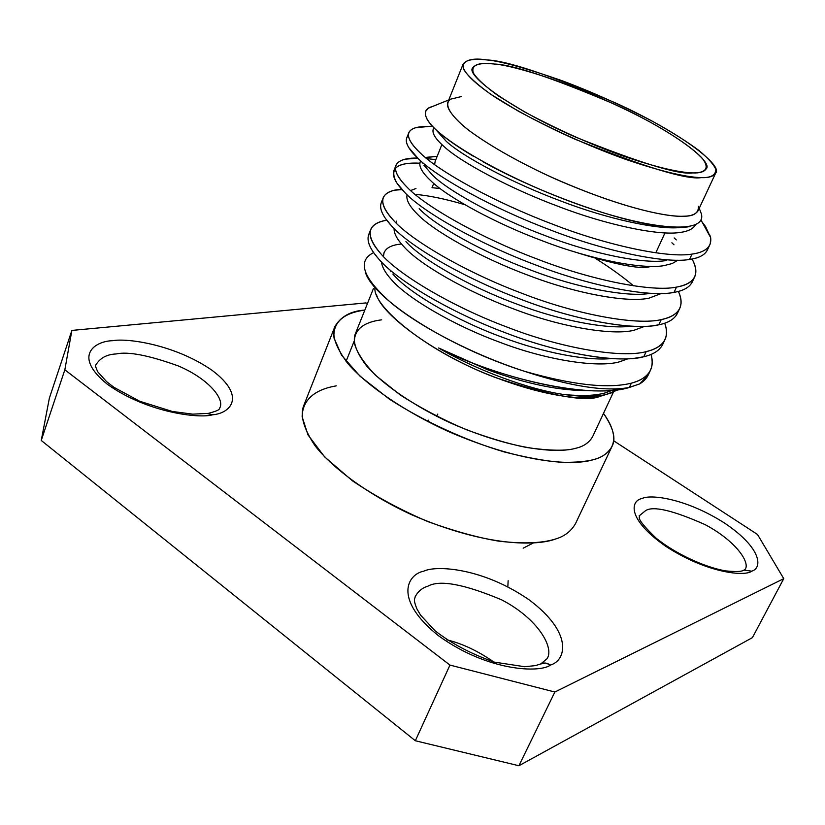 <?xml version="1.0" encoding="UTF-8"?>
<svg xmlns="http://www.w3.org/2000/svg" width="825" height="825" viewBox="0 0 825 825"><rect width="100%" height="100%" fill="white"/><g stroke="black" fill="none" stroke-linecap="round" stroke-linejoin="round"><path stroke-width="1.24" d="M376.53 294.69C381.707 315.253 438.003 356.163 495.526 377.582C551.389 396.041 586.121 402.322 599.744 396.423L605.818 394.577C595.165 396.887 581.109 396.856 563.661 394.474C528.784 389.483 475.499 369.755 438.601 347.964C498.537 378.768 587.771 398.568 626.856 388.204L629.341 387.451C605.736 391.896 570.591 386.451 523.937 371.126C447.191 346.634 372.787 298.516 365.31 272.033M391.689 271.322L390.772 271.559L391.689 271.322M613.511 392.236L599.744 396.423C585.007 399.898 546.789 398.434 484.914 373.312C421.358 347.48 371.632 304.384 375.055 287.451M436.404 130.298L446.294 141.353C463.372 157.101 512.975 183.222 560.866 201.032C607.582 219.058 659 230.134 680.542 227.463C659 230.134 607.582 219.058 560.866 201.032C512.975 183.222 463.372 157.101 446.294 141.353L436.208 129.948M433.857 127.648L433.249 129.185C431.877 133.196 435.517 139.023 444.159 146.664C461.154 162.525 510.654 188.708 558.504 206.487C606.22 224.916 658.608 235.826 679.532 232.516C687.813 231.536 693.124 228.979 695.454 224.823C693.124 228.979 687.813 231.536 679.532 232.516C658.608 235.826 606.22 224.916 558.504 206.487C510.654 188.708 461.154 162.525 444.159 146.664C434.393 138.012 431.032 131.742 434.063 127.865M666.538 260.473C645.428 264.433 593.144 254.152 545.748 235.847C498.207 218.243 449.254 191.72 432.63 175.282C449.254 191.72 498.207 218.243 545.748 235.847C593.144 254.152 645.428 264.433 666.538 260.473M426.865 157.286L437.178 156.296L425.607 157.657M420.482 161.205L420.183 161.947C418.657 166.372 422.101 172.559 430.526 180.51C447.078 197.051 495.928 223.637 543.417 241.22C590.752 259.493 643.015 269.672 664.166 265.588L672.189 263.546L677.903 260.184L672.189 263.546L664.166 265.588C643.015 269.672 590.752 259.493 543.417 241.22C495.928 223.637 447.078 197.051 430.526 180.51C421.606 172.074 418.275 165.66 420.523 161.246M650.471 293.267C628.763 297.639 577.222 288.007 530.867 270.115C483.677 252.697 435.353 225.792 419.183 208.694C435.353 225.792 483.677 252.697 530.867 270.115C576.582 287.739 627.495 297.433 649.574 293.411M433.744 183.408L432.011 187.698L433.744 183.408M407.127 194.782C405.89 199.568 409.21 205.92 417.099 213.85C433.218 231.052 481.439 258.019 528.567 275.406C575.53 293.535 627.67 302.992 649.017 298.155L661.32 293.494L649.017 298.155C627.67 302.992 575.53 293.535 528.567 275.406C481.439 258.019 433.218 231.052 417.099 213.85C409.21 205.92 405.89 199.568 407.127 194.782M631.208 326.133C607.819 329.649 559.309 320.42 516.213 303.847C469.373 286.626 421.678 259.339 405.931 241.601C421.678 259.339 469.373 286.626 516.213 303.847C559.309 320.42 607.819 329.649 631.208 326.133M396.113 223.008L396.598 221.131M394.092 228.473C393.855 233.413 397.124 239.477 403.879 246.675C419.564 264.516 467.167 291.854 513.954 309.045C560.546 327.03 612.562 335.796 634.105 330.237L644.696 326.339L634.105 330.237C612.562 335.796 560.546 327.03 513.954 309.045C467.167 291.854 419.564 264.516 403.879 246.675C397.124 239.477 393.855 233.413 394.092 228.473M440.096 188.513L432.011 187.698L440.096 188.513M611.696 358.524C587.122 361.206 541.778 352.358 501.786 337.054C455.297 320.017 408.2 292.38 392.875 274.013C408.2 292.38 455.297 320.017 501.786 337.054C541.778 352.358 587.122 361.206 611.696 358.524M401.507 244.014C389.586 245.077 383.563 249.243 383.429 256.503L384.068 252.553M381.511 261.968C381.996 266.857 385.11 272.539 390.864 279.015C406.127 297.474 453.121 325.163 499.568 342.169C545.799 360.009 597.682 368.094 619.41 361.845L628.052 358.741L619.41 361.845C597.682 368.094 545.799 360.009 499.568 342.169C453.121 325.163 406.127 297.474 390.864 279.015C385.11 272.539 381.996 266.857 381.511 261.968M373.642 252.605C356.678 261.03 362.763 278.004 391.906 303.538C421.276 327.628 473.385 354.637 523.937 371.126C570.591 386.451 605.736 391.896 629.341 387.451L631.362 383.171C607.891 388.977 572.076 384.955 523.937 371.126C572.076 384.955 607.891 388.977 631.362 383.171L629.341 387.451L639.705 383.893L648.233 374.993L650.554 370.095C647.481 376.303 641.077 380.655 631.362 383.171C648.45 378.489 654.998 368.919 651.018 354.451C652.802 360.339 652.647 365.558 650.554 370.095M370.745 229.432L368.744 234.517C366.537 240.704 369.755 248.737 378.407 258.617C395.691 279.778 450.532 312.355 504.91 332.578C559.061 353.76 619.327 363.67 643.778 356.751L646.181 351.625C621.772 358.421 561.485 348.377 507.262 327.164C452.812 306.91 397.867 274.405 380.5 253.347C371.817 243.53 368.558 235.558 370.745 229.432C372.838 224.606 378.17 221.543 386.76 220.244L384.811 220.584C366.877 224.596 365.444 235.517 380.5 253.347C397.867 274.405 452.812 306.91 507.262 327.164C561.485 348.377 621.772 358.421 646.181 351.625L643.778 356.751C653.441 354.482 659.742 350.377 662.692 344.427L665.043 339.457C662.114 345.355 655.834 349.418 646.181 351.625C663.661 347.315 669.838 337.848 664.723 323.214C667.064 329.412 667.167 334.826 665.043 339.457M464.929 204.734C445.345 198.938 428.722 195.484 415.027 194.36C428.722 195.484 445.345 198.938 464.929 204.734M383.254 197.649L381.222 202.806C379.18 208.581 382.594 216.233 391.463 225.782C409.241 246.211 464.795 278.376 519.585 298.815C574.169 320.183 634.58 330.907 658.793 324.802L661.238 319.605C637.065 325.576 576.623 314.717 521.978 293.318C467.115 272.838 411.448 240.756 393.597 220.44C384.677 210.953 381.233 203.352 383.254 197.649C385.471 192.71 391.617 189.894 401.682 189.214L394.628 190.193C379.16 194.03 378.809 204.115 393.597 220.44C411.448 240.756 467.115 272.838 521.978 293.318C576.623 314.717 637.065 325.576 661.238 319.605L658.793 324.802C668.374 322.853 674.561 319.058 677.366 313.428L679.748 308.385C676.974 313.964 670.808 317.697 661.238 319.605C679.171 315.686 684.894 306.292 678.418 291.421C681.46 297.98 681.914 303.631 679.748 308.385M595.867 258.648C610.283 267.764 622.823 276.808 633.476 285.79C622.823 276.808 610.283 267.764 595.867 258.648M423.699 163.453L422.957 163.391L423.699 163.453M395.938 165.402C398.341 160.328 405.58 157.874 417.636 158.06L404.91 159.246C391.762 162.886 392.422 172.147 406.89 187.017C425.236 206.57 481.645 238.219 536.92 258.937C592.01 280.5 652.585 292.205 676.521 287.1C694.98 283.594 700.157 274.24 692.041 259.029C695.98 266.032 696.867 271.961 694.671 276.839C692.051 282.088 685.998 285.512 676.521 287.1L674.035 292.37L672.705 292.586C648.11 297.299 588.493 285.646 534.497 264.516C479.284 243.839 422.998 212.118 404.735 192.442C422.998 212.118 479.284 243.839 534.497 264.516C589.514 286.058 650.069 297.619 674.035 292.37L676.521 287.1C652.585 292.205 592.01 280.5 536.92 258.937C481.645 238.219 425.236 206.57 406.89 187.017C397.743 177.87 394.092 170.662 395.938 165.402L393.886 170.641C392.009 175.972 395.629 183.243 404.735 192.442L396.804 182.923C388.853 168.682 396.536 162.102 419.853 163.206C407.736 162.556 399.589 164.227 395.423 168.218M426.7 158.555L435.817 159.699L426.7 158.555M693.165 279.252C691.515 286.069 685.142 290.441 674.035 292.37C683.533 290.73 689.607 287.265 692.257 281.964L694.671 276.839M674.004 244.798L671.901 242.808L674.004 244.798M408.818 132.681L406.725 137.992C405.034 142.869 408.86 149.737 418.203 158.596C436.982 177.488 494.02 208.746 549.646 229.67C605.107 251.388 665.796 263.814 689.525 259.442L692.041 254.09C668.363 258.308 607.643 245.747 552.111 223.987C496.413 203.032 439.251 171.847 420.389 153.089C411.015 144.292 407.148 137.486 408.818 132.681C410.809 128.401 417.058 126.359 427.546 126.565L415.656 127.731C404.704 131.134 406.282 139.59 420.389 153.089C439.251 171.847 496.413 203.032 552.111 223.987C607.643 245.747 668.363 258.308 692.041 254.09L689.525 259.442C698.93 258.132 704.88 254.987 707.365 250.027L709.82 244.829M674.169 237.93L676.283 239.91L674.169 237.93M571.777 251.017C613.192 264.113 639.045 269.383 649.327 266.846C639.045 269.383 613.192 264.113 571.777 251.017M434.631 164.608L435.157 161.339L441.88 144.592M655.803 252.801L665.012 232.867L655.803 252.801M692.68 172.92C699.631 173.25 704.158 171.878 706.252 168.805C713.305 162.154 675.551 132.124 614.12 104.032C552.41 77.839 512.449 64.515 494.257 64.041C483.378 62.349 476.211 63.587 472.766 67.774C465.238 74.487 508.313 107.663 575.056 136.909C640.056 163.051 679.264 175.055 692.68 172.92C681.594 172.611 659.783 168.723 621.442 155.451C589.462 143.87 557.061 129.288 524.215 111.695L498.382 95.906C485.378 86.46 477.077 78.911 473.498 73.229C469.941 63.638 481.862 62.659 494.257 64.041C511.964 65.01 578.325 83.975 648.337 121.079C675.211 135.898 694.083 149.253 702.374 158.462C711.016 169.713 703.488 173.064 692.68 172.92M486.771 59.936C473.313 58.389 460.257 59.348 463.867 69.64C467.62 75.745 476.499 83.903 490.524 94.122L518.492 111.262C554.163 130.391 589.39 146.252 624.164 158.833C665.827 173.229 689.37 177.365 701.26 177.623C710.676 177.911 715.543 175.251 715.894 169.672C714.172 164.99 708.623 158.668 699.229 150.686C687.256 141.787 671.756 132.021 652.74 121.419C621.215 105.023 590.587 91.307 560.856 80.273C524.793 67.805 500.094 61.019 486.771 59.936C506.622 60.545 549.842 75.003 616.409 103.311C682.615 133.629 723.236 165.99 715.626 173.188C713.408 176.457 708.623 177.942 701.26 177.623C686.988 180.067 644.655 167.155 574.252 138.909C544.273 125.4 518.327 111.788 496.433 98.051C470.363 80.85 461.216 69.3 463.165 63.938C466.96 59.369 474.829 58.028 486.771 59.936M463.165 63.938L447.8 102.372C445.964 106.982 451.131 114.84 463.32 125.926C482.058 141.498 518.255 162.401 556.71 179.572C626.309 209.797 669.044 217.068 683.358 216.222C690.793 216.222 695.712 214.387 698.115 210.695L715.626 173.188M698.476 206.384C698.61 213.139 693.577 216.418 683.358 216.222C668.838 217.388 619.08 208.251 543.757 173.662C512.325 158.524 487.214 143.983 468.414 130.041C447.006 112.942 444.52 103.104 450.698 99.155L461.175 96.618M473.168 156.152C448.016 141.085 432.713 128.834 427.267 119.408C423.503 112.623 425.267 108.312 432.548 106.477L428.371 108.168L425.607 111.447M426.577 118.13C434.352 136.733 502.755 177.21 577.448 204.157C652.028 230.959 707.293 234.424 701.322 213.696L699.476 208.952M700.92 219.873L710.655 237.6L709.84 235.135M710.655 237.6L710.253 243.767C708.19 249.284 702.116 252.728 692.041 254.09C705.664 252.182 711.872 246.685 710.655 237.6L705.571 226.586L700.745 220.244M689.927 226.535C683.296 227.834 674.19 227.793 662.599 226.411M657.329 225.699C611.562 219.553 532.868 189.843 482.295 161.37M708.242 247.252C706.994 253.44 701.343 257.41 691.288 259.163L689.525 259.442C665.796 263.814 605.107 251.388 549.646 229.67C494.02 208.746 436.982 177.488 418.203 158.596L408.726 147.52C405.601 142.282 405.498 138.311 408.406 135.589M678.305 310.778C676.376 317.852 669.869 322.523 658.793 324.802L653.864 325.617C627.67 329.835 570.642 318.739 519.585 298.815C464.795 278.376 409.241 246.211 391.463 225.782L385.275 218.192C380.108 210.592 379.242 204.652 382.656 200.392M663.651 341.839C661.475 349.171 654.844 354.142 643.778 356.751L634.858 358.236C607.375 361.886 553.08 351.316 504.91 332.578C450.532 312.355 395.691 279.778 378.407 258.617L374.168 253.347C367.723 244.365 366.372 237.28 370.105 232.103M649.203 372.446C647.8 377.118 644.634 380.933 639.705 383.893L626.856 388.204L611.665 390.39C568.27 394.597 491.483 374.859 438.601 347.964L487.585 369.744C526.608 384.068 560.505 391.009 589.267 390.555C560.505 391.009 526.608 384.068 487.585 369.744L438.601 347.964C475.499 369.755 528.784 389.483 563.661 394.474C581.254 396.237 595.011 395.742 604.931 392.989L612.181 390.349L604.931 392.989C595.011 395.742 581.254 396.237 563.661 394.474C581.109 396.856 595.165 396.887 605.818 394.577L618.399 389.699M423.947 165.237L432.63 175.282M410.613 190.544L415.965 188.492M508.138 580.728L507.839 586.792M415.336 740.747L41.25 440.457L49.376 398.135L41.25 440.457L415.336 740.747L449.955 665.084L64.835 369.817L41.25 440.457L64.835 369.817L71.878 330.423L49.376 398.135L71.878 330.423L365.846 302.93L367.476 303.445L365.846 302.93L71.878 330.423L64.835 369.817L449.955 665.084L415.336 740.747L518.904 765.744L415.336 740.747M752.421 637.632L518.904 765.744L752.421 637.632L783.75 578.655L752.421 637.632M493.628 661.898C478.046 651.028 462.443 643.655 446.83 639.788C462.443 643.655 478.046 651.028 493.628 661.898M428.288 420.142L427.804 421.647M613.614 440.746L757.515 534.466L783.75 578.655L554.864 692.02L518.904 765.744L554.864 692.02L449.955 665.084L554.864 692.02L783.75 578.655L757.515 534.466L613.614 440.746M219.718 408.158L219.832 407.87C225.008 398.351 207.034 377.953 178.19 365.898C148.84 355.297 128.143 351.316 116.129 353.956C106.693 354.379 99.918 358.091 95.782 365.093C99.918 358.091 106.693 354.379 116.129 353.956C128.143 351.316 148.84 355.297 178.19 365.898C207.034 377.953 225.008 398.351 219.832 407.87L219.718 408.158M546.965 658.814C554.678 648.161 538.354 618.894 501.693 599.868C464.269 584.121 439.673 579.562 427.897 586.193C422.4 587.761 418.151 591.267 415.171 596.702C418.151 591.267 422.4 587.761 427.897 586.193C439.673 579.562 464.269 584.121 501.693 599.868C538.354 618.894 554.678 648.161 546.965 658.814L540.705 663.97L545.727 663.032L550.512 665.043C540.179 673.045 488.214 671.746 438.488 635.724C392.525 598.806 407.787 574.159 423.782 571.168C436.353 565.022 483.357 567.992 529.248 599.94C573.427 632.961 566.208 660.351 550.512 665.043C566.208 660.351 573.427 632.961 529.248 599.94C483.357 567.992 436.353 565.022 423.782 571.168C407.787 574.159 392.525 598.806 438.488 635.724C488.214 671.746 540.179 673.045 550.512 665.043L547.016 663.3L543.757 663.001L535.425 665.61L524.69 666.724L494.474 662.145C471.312 654.029 451.543 643.593 435.146 630.847L420.564 615.13L416.738 608.592C412.727 598.197 415.099 598.95 415.171 596.702M437.807 414.098L436.435 416.213M744.872 569.673L744.996 569.436C750.523 563.269 736.921 541.654 705.272 524.7C673.2 510.427 653.317 505.725 645.645 510.593L639.158 515.893L645.645 510.593C653.317 505.725 673.2 510.427 705.272 524.7C736.921 541.654 750.523 563.269 744.996 569.436L743.212 570.58L744.222 570.127L751.678 571.168C745.501 576.541 707.984 573.788 665.548 546.181C625.494 518.007 631.228 500.239 642.211 498.475C649.966 494.257 684.853 497.857 724.422 522.967C762.847 548.8 762.217 568.384 751.678 571.168C762.217 568.384 762.847 548.8 724.422 522.967C684.853 497.857 649.966 494.257 642.211 498.475C631.228 500.239 625.494 518.007 665.548 546.181C707.984 573.788 745.501 576.541 751.678 571.168L744.222 570.127C741.943 571.065 740.303 572.241 725.814 570.921C704.364 567.249 675.108 553.554 656.081 538.117C632.703 515.522 641.149 517.801 639.231 515.563L639.158 515.873M212.644 414.779C199.33 418.832 146.695 412.582 107.332 384.223C72.002 355.647 95.195 341.034 112.623 340.694C127.432 337.92 175.086 344.675 212.097 370.332C246.912 396.495 230.278 413.428 212.644 414.779C230.278 413.428 246.912 396.495 212.097 370.332C175.086 344.675 127.432 337.92 112.623 340.694C95.195 341.034 72.002 355.647 107.332 384.223C146.695 412.582 199.33 418.832 212.644 414.779L207.261 413.552L212.644 414.779M334.909 326.525C340.952 316.398 350.924 310.922 364.815 310.107C348.645 312.19 332.351 319.141 334.032 338.126L341.56 355.183L360.04 376.2L389.441 399.166C425.329 422.348 468.136 441.293 504.508 451.997C527.092 457.741 546.088 461.175 561.485 462.289C574.829 462.505 585.348 461.67 593.031 459.772C609.84 455.421 624.03 441.818 603.498 413.387C613.418 427.886 616.254 438.9 611.995 446.438C608.097 453.255 601.776 457.7 593.031 459.772C575.51 465.341 525.618 464.836 448.47 431.537C405.931 412.304 366.981 385.78 347.964 363.66C335.847 347.562 331.495 335.187 334.909 326.525L303.703 405.714C299.898 415.387 303.683 428.742 315.067 445.768C333.073 469.054 370.796 496.145 412.428 515.078C488.008 547.697 537.993 545.83 555.885 538.9C544.366 542.644 526.061 544.448 498.238 541.066C477.788 537.632 454.493 531.207 428.33 521.771C401.29 510.335 375.994 496.681 352.44 480.81L324.617 456.895L307.952 434.837L302.136 416.78C302.528 396.526 319.791 388.627 336.291 385.853M354.193 341.076L346.077 361.371L354.193 341.076M555.885 538.9C564.764 536.198 571.343 531.032 575.633 523.38L611.995 446.438M373.457 288.482L355.307 333.908C352.368 341.282 356.018 351.821 366.259 365.506C382.336 384.326 415.336 406.921 451.543 423.421C517.223 452.028 560.35 452.873 575.675 448.284C566.249 451.1 549.821 450.821 526.391 447.459C508.87 443.953 488.854 438.034 466.342 429.701C443.004 419.801 421.018 408.262 400.383 395.062L375.664 375.427C363.732 362.876 356.647 352.12 354.41 343.169C353.533 327.205 367.733 321.482 381.676 319.842M575.675 448.284C583.512 446.562 589.174 442.674 592.649 436.621L613.336 392.308M523.153 548.182L533.393 542.953M699.229 208.302L701.322 213.696M448.779 99.928L428.371 108.168M432.372 126.091L415.656 127.731M417.687 158.101L404.91 159.246M402.033 189.606L394.628 190.193M386.915 220.44L384.811 220.584M219.759 408.066L219.79 408.004C218.12 408.396 223.297 409.448 208.271 413.387L192.689 414.15L172.281 411.458L139.611 401.208L113.922 387.307L106.528 381.573L97.701 371.745C95.463 366.64 94.803 364.475 95.741 365.228L95.782 365.093"/></g></svg>
